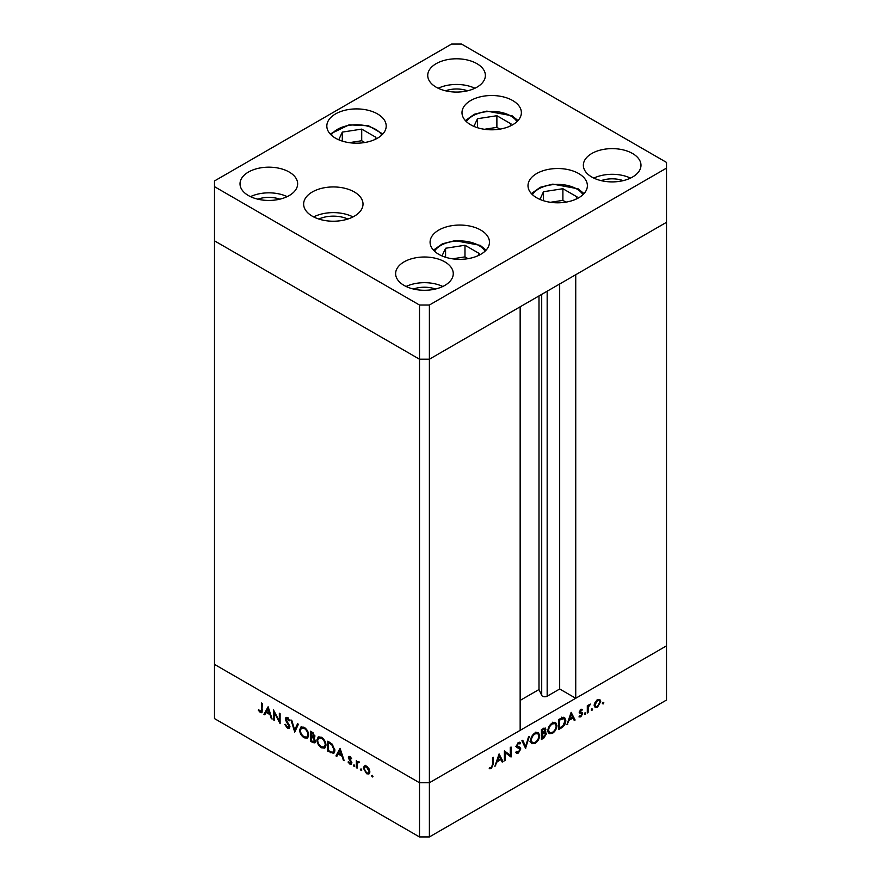 <?xml version="1.0" encoding="UTF-8"?>
<svg xmlns="http://www.w3.org/2000/svg" width="881" height="881" viewBox="0 0 881 881"><rect width="100%" height="100%" fill="white"/><g stroke="black" fill="none" stroke-linecap="round" stroke-linejoin="round"><path stroke-width="1.32" d="M429.388 305.024L666.51 168.117L666.51 162.412L461.501 44.05L451.612 44.05L214.49 180.957L214.49 186.662L419.499 305.024L429.388 305.024L429.388 359.206L419.499 359.206L429.388 359.206L429.388 782.757L520.153 730.349L520.153 306.808L429.388 359.206L666.51 222.309L575.733 274.718L575.733 698.27L559.677 688.997L547.167 696.221A3.26 1.883 180 0 1 542.553 696.221A3.26 1.883 180 0 1 541.705 695.373L538.996 689.526L520.153 700.406M575.733 698.27L666.51 645.861L666.51 700.043L429.388 836.95L419.499 836.95L214.49 718.588L214.49 664.395L419.499 782.757L419.499 836.95M666.51 168.117L666.51 645.861L429.388 782.757L419.499 782.757L214.49 664.395L214.49 240.843L419.499 359.206L214.49 240.843L214.49 186.662M419.499 305.024L419.499 782.757L429.388 782.757L429.388 836.95M538.996 689.526L538.996 295.928M559.677 688.997L559.677 283.99M274.233 712.443L274.233 720.273L273.451 719.832L273.451 709.844L279.332 721.098L279.332 713.236L280.103 713.687L280.103 723.664L274.233 712.443L274.74 712.145M289.86 726.858L289.166 728.323L287.393 728.135L284.761 724.435L285.488 724.347L287.393 727.111L289.078 726.396L285.796 720.57L285.885 717.475L287.448 717.663L289.75 720.691L289.045 720.9L287.36 718.643L286.094 719.171L289.86 726.858M289.915 726.561L288.682 727.277L289.739 726.01M288.142 718.191L286.094 719.171M294.739 732.111L290.972 719.953L291.798 720.438L294.683 729.964L297.558 723.764L298.395 724.248L294.739 732.111M304.165 737.815C301.401 735.943 299.881 733.333 299.617 729.986L300.939 726.968L304.099 727.288C306.918 729.171 308.449 731.803 308.702 735.183L307.37 738.157L304.165 737.815L305.189 737.232M321.466 747.804C318.691 745.921 317.171 743.311 316.907 739.963L318.228 736.945L321.389 737.265C324.208 739.148 325.739 741.78 325.992 745.161L324.671 748.134L321.466 747.804L322.479 747.209M335.969 755.92L340.066 748.299L344.174 760.655L343.326 760.171L342.048 756.228L338.128 753.971L336.817 756.405L335.969 755.92L337.203 755.204L340.44 749.191M372.267 777.009L371.54 775.754L372.267 775.346L372.982 776.59L372.267 777.009M371.54 775.754L372.267 775.346L371.54 775.754M364.459 765.864L366.617 766.195L369.018 768.783L369.877 771.877L368.897 774.025L366.617 773.738L363.346 768.1L364.349 765.919M361.067 770.545L360.351 769.289L361.067 768.882L361.794 770.126L361.067 770.545M360.351 769.289L361.067 768.882L360.351 769.289M358.005 761.415L357.135 761.922L359.349 762.252L357.279 763.265L357.135 768.144L356.365 767.692L356.365 760.402L357.135 761.922L357.554 761.536M359.184 762.043L357.279 763.265M354.085 766.514L353.369 765.259L354.085 764.851L354.812 766.096L354.085 766.514M353.369 765.259L354.085 764.851L353.369 765.259M348.38 757.583L348.865 756.449L349.977 756.581L351.596 758.552L351.067 758.882L349.977 757.484L349.151 757.99L351.409 761.724L351.167 764.223L349.856 764.069L348.05 762.032L348.557 761.658L349.812 763.144L350.924 762.616L348.38 757.583L349.658 756.427M350.616 757.109L349.151 757.99M349.812 763.144L351.596 762.23M334.857 750.414L333.646 753.387L327.765 751.185L327.765 741.207L332.258 744.159L334.857 750.414M312.81 742.551L310.475 741.207L310.475 731.219L312.16 732.188L314.902 736.252L313.911 737.804L315.574 741.317L314.869 742.87L312.81 742.551L313.944 741.89M263.926 714.326L268.132 706.771L272.13 719.061L271.282 718.577L270.004 714.634L266.084 712.377L264.774 714.81L263.926 714.326L265.159 713.61L268.397 707.597M260.402 711.529L261.591 709.645L261.591 703.005L262.373 703.445L261.778 712.718L260.358 712.52L258.276 710.163L258.728 709.668L260.402 711.529L262.428 710.89M505.176 752.55L505.176 760.391L504.406 760.843L504.406 750.854L510.275 755.325L510.275 747.462L511.057 747.011L511.057 756.999L504.406 752.099M516.442 751.46L518.336 752.022L520.032 749.357L516.751 747.319L516.266 746.086L518.391 742.518L520.693 742.881L519.999 743.905L518.303 743.597L517.037 745.59L519.933 747.308L520.803 748.927L518.336 753.046L516.508 753.222L515.704 752.385L516.442 751.46L517.07 752.088L516.299 751.636M519.724 748.553L515.693 746.438M520.087 742.397L519.537 742.209M519.999 743.905L518.094 742.716M516.387 745.216L517.61 746.548M525.682 748.553L521.915 740.745L522.752 740.26L525.627 746.471L528.512 736.934L529.338 736.461L525.494 748.443M535.119 743.366L531.871 743.707L530.56 740.789C530.791 737.452 532.289 734.82 535.053 732.904L538.357 732.54L539.646 735.492C539.403 738.84 537.895 741.461 535.119 743.366L534.117 742.782M552.409 733.377L549.16 733.719L547.85 730.812C548.081 727.464 549.579 724.843 552.343 722.927L555.647 722.552L556.935 725.515C556.693 728.862 555.184 731.483 552.409 733.377L551.407 732.805M566.912 724.744L571.13 712.333L575.117 720.008L574.269 720.504L572.991 718.037L569.082 720.295L566.912 724.744M603.1 703.985L602.384 703.567L603.1 702.322L603.826 702.73L603.1 703.985L602.384 703.567L603.1 703.985M603.1 702.322L603.826 702.73L603.1 702.322M594.179 705.384L595.049 702.289L597.45 699.69L599.851 699.514L600.721 701.606L597.45 707.245L595.171 707.52L594.179 705.384M591.911 710.449L591.184 710.031L591.911 708.787L592.627 709.194L591.911 710.449L591.184 710.031L591.911 710.449M591.911 708.787L592.627 709.194L591.911 708.787M588.09 712.531L587.308 712.971L587.308 705.681L588.09 705.229L588.09 706.309L590.303 704.073L588.222 707.487L588.09 712.531L587.308 712.079M585.039 714.414L584.312 713.995L585.039 712.751L585.755 713.17L585.039 714.414L584.312 713.995L585.039 714.414M585.039 712.751L585.755 713.17L585.039 712.751M579.324 712.068L580.92 709.238L582.539 709.337L580.105 711.584L582.363 712.718L582.649 713.676L580.799 716.859L578.993 716.914L579.511 715.945L580.766 715.989L581.878 714.172L579.621 713.026L579.324 712.068M582.022 710.273L580.271 709.756M580.403 712.189L581.923 712.476M581.669 713.599L579.621 713.026M565.811 720.526C565.646 723.83 564.17 726.296 561.395 727.937L558.708 729.479L558.708 719.502L563.201 717.266L564.611 717.475L565.811 720.526L564.952 720.03M544.293 731.77L546.517 733.686L543.764 738.113L541.419 739.467L541.419 729.479L545.251 728.014L545.857 729.402L544.854 732.1L545.879 732.188M494.869 766.338L499.087 753.927L503.073 761.602L502.236 762.098L500.948 759.631L497.038 761.889L494.869 766.338M491.345 767.604L492.545 764.345L492.545 757.704L493.316 757.253L493.316 763.992L491.301 768.661L489.219 768.706L489.682 767.681L491.345 767.604M599.763 701.045L600.721 701.606M596.503 706.694L597.45 707.245M599.939 702.058L599.212 700.428L597.45 700.593L594.961 704.932L595.677 706.562L597.45 706.353L599.939 702.058M596.745 700.186L597.45 700.593M594.246 704.525L594.961 704.932M587.308 705.857L588.09 706.309M589.092 704.646L589.874 705.097M588.904 704.855L589.477 705.196M587.308 706.958L588.222 707.487M579.456 711.209L580.105 711.584M579.885 711.297L582.649 713.676M579.445 716.077L580.799 716.859M579.335 712.244L581.537 713.522M579.412 712.641L580.711 713.39M573.553 719.105L575.117 720.008M572.11 717.53L572.991 718.037M568.498 719.964L569.082 720.295M567.188 723.929L567.76 724.259M572.584 717.244L571.064 714.315L569.5 719.028L572.584 717.244M570.492 713.984L571.064 714.315M568.928 718.698L569.5 719.028M563.08 717.288L563.278 718.136M559.49 720.074L559.49 728.014L562.948 725.757L565.029 720.966L564.082 718.599L559.49 720.074L558.708 719.623M558.708 727.563L559.49 728.014M561.66 717.839L562.75 718.467M554.149 722.266L554.413 723.213M556.065 725.008L556.935 725.515M549.127 732.342L548.169 732.596M556.164 725.955L555.129 723.631L552.376 723.929C550.096 725.47 548.852 727.618 548.632 730.349L549.656 732.651L552.376 732.375C554.678 730.856 555.944 728.708 556.164 725.955M551.561 723.455L552.376 723.929M547.905 729.942L548.632 730.349M543.742 728.18L545.857 729.402M544.04 732.034L546.517 733.686M542.872 737.606L543.764 738.113M542.366 728.939L543.258 729.446L542.2 730.063L542.2 733.256L545.086 729.864L543.445 728.323M541.419 729.611L542.2 730.063M545.086 729.864L543.258 729.446M541.419 732.805L542.2 733.256M542.718 733.983L542.2 737.992L545.746 734.137L544.326 733.168L542.718 733.983L541.419 733.245M541.419 733.829L542.2 734.28M543.324 732.585L545.746 734.137M541.419 737.54L542.2 737.992M536.859 732.243L537.124 733.201M538.776 734.985L539.646 735.492M531.838 742.331L530.88 742.573M538.875 735.943L537.839 733.62L535.086 733.906C532.807 735.459 531.562 737.595 531.342 740.337L532.366 742.639L535.086 742.353C537.388 740.833 538.643 738.696 538.875 735.943M534.271 733.433L535.086 733.906M530.615 739.919L531.342 740.337M524.195 745.634L525.627 746.471M516.167 751.801L518.336 753.046M517.565 743.168L518.303 743.597M518.204 746.736L520.803 748.927M504.406 759.94L505.176 760.391M504.406 751.174L510.275 755.325M508.579 754.345L508.579 755.27M509.956 756.361L511.057 756.999M501.509 760.699L503.073 761.602M500.067 759.114L500.948 759.631M496.455 761.558L497.038 761.889M495.144 765.523L495.717 765.853M500.54 758.838L499.02 755.909L497.457 760.622L500.54 758.838M498.448 755.579L499.02 755.909M496.884 760.292L497.457 760.622M489.66 767.703L491.301 768.661M369.458 773.507L368.104 773.166M367.564 773.199L366.617 773.738M364.305 767.549L363.346 768.1M364.58 767.384L365.439 765.292M369.811 771.018L369.106 771.437L366.617 767.087L364.855 766.922L364.117 768.551L366.617 772.846L368.379 773.055L369.877 772.141M366.397 766.074L364.855 766.922M367.322 766.679L366.617 767.087M368.379 773.055L369.106 771.437M357.135 767.241L356.365 767.692M357.598 762.561L357.598 761.658M351.64 763.585L349.856 764.069M348.601 761.724L348.05 762.032M351.288 761.47L350.715 761.801M350.352 760.149L349.757 760.49M349.261 758.53L348.667 758.871M349.9 758.156L349.614 756.867M343.898 759.829L343.326 760.171M342.621 755.898L342.048 756.228M339.02 753.453L338.128 753.971M341.641 754.973L340.11 750.282L338.546 753.189L342.213 754.643M340.694 749.94L340.11 750.282M328.646 750.667L327.765 751.185M334.207 752.881L332.401 752.407M329.428 742.165L328.536 742.672L328.536 750.612L332.005 752.352L334.824 751.152M332.522 744.423L331.807 744.841L328.536 742.672M334.813 749.544L334.086 749.962L331.807 744.841M333.183 752.22L334.086 749.962M317.777 739.467L316.907 739.963M318.184 738.542L318.922 736.692M325.232 747.683L323.118 747.308M325.937 744.302L325.21 744.72C324.979 741.978 323.712 739.842 321.433 738.311L318.724 738.047L317.678 740.414C317.92 743.135 319.164 745.249 321.433 746.758L324.197 747.066L325.948 745.877M321.058 737.089L318.724 738.047M322.248 737.838L321.433 738.311M324.197 747.066L325.21 744.72M311.356 740.69L310.475 741.207M315.376 742.309L314.121 741.879M314.616 737.551L312.997 736.494M312.303 733.3L311.246 732.695L311.246 735.888L314.132 735.822L312.303 733.3L313.118 732.827M312.138 732.177L311.246 732.695M314.814 735.437L313.724 736.714L314.958 735.998M311.764 737.21L311.246 736.912L311.246 740.624L312.359 741.262L314.792 740.866L313.383 738.267L311.764 737.21L312.711 736.67M312.149 736.395L311.246 736.912M314.01 737.904L313.383 738.267M315.475 740.469L314.363 741.791L315.596 741.075M300.487 729.479L299.617 729.986M300.895 728.554L301.632 726.715M307.943 737.694L305.828 737.331M308.647 734.313L307.921 734.732C307.689 731.99 306.423 729.864 304.143 728.334L301.434 728.058L300.388 730.426C300.63 733.146 301.875 735.272 304.143 736.78L306.907 737.089L308.658 735.888M303.769 727.1L301.434 728.058M304.958 727.86L304.143 728.334M306.907 737.089L307.921 734.732M295.564 730.349L295.333 729.589M298.274 724.171L295.917 729.259L294.683 729.964M289.673 727.772L287.393 728.135M289.342 724.909L288.77 725.228M286.358 720.24L285.796 720.57M286.567 718.4L285.312 718.764M286.545 718.059L286.655 717.365M289.673 720.537L289.045 720.9M288.594 717.927L287.327 718.456M274.233 719.381L273.451 719.832M280.103 720.647L279.332 721.098M271.855 718.246L271.282 718.577M270.577 714.304L270.004 714.634M266.976 711.859L266.084 712.377M269.597 713.379L268.066 708.687L266.502 711.595L270.17 713.048M268.65 708.346L268.066 708.687M262.219 712.079L260.358 712.52M258.849 709.833L258.276 710.163M478.152 255.655L479.176 253.453L464.981 245.259L445.577 248.255L442.009 255.931M445.577 257.252L445.577 248.255M468.042 258.662L464.981 256.889L452.526 258.816M464.981 256.889L464.981 245.259M576.075 199.128L577.099 196.926L562.893 188.721L543.489 191.728L539.932 199.403M543.489 200.714L543.489 191.728M565.954 202.134L562.893 200.361L550.438 202.289M562.893 200.361L562.893 188.721M510.066 126.126L511.09 123.924L496.884 115.719L477.48 118.726L473.923 126.39M477.48 127.712L477.48 118.726M499.945 129.122L496.884 127.36L484.429 129.287M496.884 127.36L496.884 115.719M374.899 139.517L375.923 137.304L361.717 129.111L342.313 132.106L338.756 139.782M342.313 141.103L342.313 132.106M364.778 142.513L361.717 140.74L349.261 142.667M361.717 140.74L361.717 129.111M347.863 219.039A23.578 13.611 0 0 0 318.801 219.039M536.694 197.785A29.69 17.146 180 0 1 528.005 185.66A29.69 17.146 180 0 1 546.33 169.824A29.69 17.146 180 0 1 578.685 173.546A29.69 17.146 180 0 1 587.385 185.66A29.69 17.146 180 0 1 569.06 201.507A29.69 17.146 180 0 1 536.694 197.785M438.782 254.323A29.69 17.146 180 0 1 430.082 242.198A29.69 17.146 180 0 1 448.418 226.362A29.69 17.146 180 0 1 480.773 230.073A29.69 17.146 180 0 1 489.473 242.198A29.69 17.146 180 0 1 471.137 258.034A29.69 17.146 180 0 1 438.782 254.323M353.006 216.924A29.69 17.146 0 0 0 313.647 216.924M312.337 216.208A29.69 17.146 180 0 1 303.637 204.084A29.69 17.146 180 0 1 321.961 188.248A29.69 17.146 180 0 1 354.327 191.97A29.69 17.146 180 0 1 363.016 204.084A29.69 17.146 180 0 1 344.691 219.92A29.69 17.146 180 0 1 312.337 216.208M335.518 138.174A29.69 17.146 180 0 1 326.829 126.049A29.69 17.146 180 0 1 345.154 110.213A29.69 17.146 180 0 1 377.509 113.924A29.69 17.146 180 0 1 386.208 126.049A29.69 17.146 180 0 1 367.884 141.885A29.69 17.146 180 0 1 335.518 138.174M470.685 124.783A29.69 17.146 180 0 1 461.996 112.658A29.69 17.146 180 0 1 480.321 96.822A29.69 17.146 180 0 1 512.676 100.533A29.69 17.146 180 0 1 521.376 112.658A29.69 17.146 180 0 1 503.051 128.494A29.69 17.146 180 0 1 470.685 124.783M632.547 153.503A28.82 16.64 0 0 0 601.139 149.891A28.82 16.64 0 0 0 583.354 165.265A28.82 16.64 0 0 0 591.79 177.026A28.82 16.64 0 0 0 623.197 180.638A28.82 16.64 0 0 0 640.983 165.265A28.82 16.64 0 0 0 632.547 153.503M630.51 178.105A28.82 16.64 0 0 0 593.827 178.105M289.21 172.037A28.82 16.64 0 0 0 257.803 168.436A28.82 16.64 0 0 0 240.017 183.81A28.82 16.64 0 0 0 248.453 195.571A28.82 16.64 0 0 0 279.861 199.172A28.82 16.64 0 0 0 297.646 183.81A28.82 16.64 0 0 0 289.21 172.037M287.173 196.639A28.82 16.64 0 0 0 250.49 196.639M476.929 63.663A28.82 16.64 0 0 0 445.522 60.051A28.82 16.64 0 0 0 427.737 75.425A28.82 16.64 0 0 0 436.172 87.186A28.82 16.64 0 0 0 467.58 90.798A28.82 16.64 0 0 0 485.376 75.425A28.82 16.64 0 0 0 476.929 63.663M474.892 88.254A28.82 16.64 0 0 0 438.22 88.254M444.828 261.877A28.82 16.64 0 0 0 413.42 258.276A28.82 16.64 0 0 0 395.624 273.65A28.82 16.64 0 0 0 404.071 285.411A28.82 16.64 0 0 0 435.478 289.023A28.82 16.64 0 0 0 453.263 273.65A28.82 16.64 0 0 0 444.828 261.877M442.78 286.479A28.82 16.64 0 0 0 406.108 286.479M413.431 289.023A20.957 12.103 180 0 1 435.456 289.023M467.569 90.798A20.957 12.103 0 0 0 445.544 90.798M279.85 199.183A20.957 12.103 0 0 0 257.814 199.183M601.15 180.638A20.957 12.103 180 0 1 623.186 180.638M541.705 695.373L541.705 294.364M547.167 696.221L547.167 291.215M587.308 709.623L588.09 710.075M560.503 727.42L561.395 727.937M559.215 719.215L560.096 719.722M516.398 746.846L518.16 747.859M492.545 763.552L493.316 763.992M331.432 752.165L330.441 752.726M330.034 742.518L329.153 743.024M287.79 722.409L287.217 722.739M262.373 709.194L261.591 709.645M485.068 251.173A26.893 15.528 0 0 0 478.801 245.48A26.893 15.528 0 0 0 434.487 251.173M582.991 194.646A26.893 15.528 0 0 0 576.714 188.941A26.893 15.528 0 0 0 532.399 194.646M516.982 121.633A26.893 15.528 0 0 0 510.705 115.94A26.893 15.528 0 0 0 466.39 121.633M381.814 135.024A26.893 15.528 0 0 0 349.559 125.311A26.893 15.528 0 0 0 331.223 135.024M599.212 700.428L597.703 699.558M595.677 706.562L594.19 705.703M581.834 710.141L580.623 709.436M581.603 713.555L579.136 712.123M564.082 718.599L561.615 717.178M555.129 723.631L552.662 722.211M549.656 732.651L547.189 731.23M545.306 733.19L542.839 731.759M537.839 733.62L535.373 732.188M532.366 742.639L529.899 741.207M357.785 762.395L359.019 761.691M349.427 757.429L350.66 756.713M350.638 763.232L351.871 762.517M286.391 718.511L287.624 717.795M486.092 250.138L480.189 245.336L454.948 240.656L442.427 243.795L433.463 250.138M584.004 193.6L578.112 188.809L552.861 184.118L540.339 187.268L531.375 193.6M518.006 120.598L512.103 115.796L486.852 111.116L474.33 114.255L465.366 120.598M382.839 133.989L368.533 125.796L349.129 124.827L330.199 133.989"/></g></svg>
